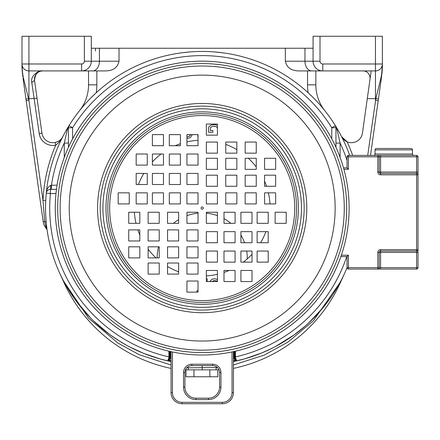 <?xml version="1.0" encoding="UTF-8"?>
<svg xmlns="http://www.w3.org/2000/svg" width="440" height="440" viewBox="0 0 440 440"><rect width="100%" height="100%" fill="white"/><g stroke="black" fill="none" stroke-linecap="round" stroke-linejoin="round"><path stroke-width="0.66" d="M56.507 142.104A11.088 11.088 0 0 0 62.794 136.664C61.958 139.139 59.598 141.982 55.726 145.184A13.86 13.86 0 0 1 39.199 133.54L31.785 82.401C30.019 75.752 39.281 69.79 42.763 70.917A8.316 8.316 0 0 0 34.513 80.267M311.933 96.333L308.303 92.879M307.659 92.29L305.701 90.536M305.514 90.371L302.456 87.753M301.395 86.878L299.552 85.393M227.343 53.488L226.023 53.279M225.225 53.158L224.037 52.987M223.339 52.894L214.583 51.948M285.357 61.215L285.357 48.252L304.959 48.252L304.959 61.215A9.702 6.859 90 0 0 311.823 70.917L299.079 70.917C291.286 70.84 286.709 67.606 285.357 61.215L313.077 61.215L313.077 36.267L382.382 36.267L382.382 63.987A6.93 6.93 0 0 1 375.452 70.917L375.452 98.642L367.29 98.642L362.439 133.155A11.088 11.088 0 0 1 347.171 141.84L341.589 136.664A11.088 11.088 0 0 0 347.171 141.84A159.401 159.401 0 0 1 352.638 155.413M367.29 98.642L371.184 70.917M28.93 36.267L28.93 63.987L81.604 63.987A2.772 2.772 0 0 0 84.376 61.215L91.306 61.215L91.306 36.267L22 36.267L22 63.987A6.93 6.93 0 0 0 28.93 70.917L81.604 70.917A9.702 9.702 0 0 0 91.306 61.215A9.702 9.702 0 0 1 81.604 70.917L105.303 70.917C113.102 70.84 117.672 67.606 119.026 61.215L119.026 48.252L99.424 48.252L99.424 61.215A9.702 6.859 90 0 1 92.565 70.917L88.534 70.917L88.534 84.849A41.58 41.58 0 0 1 79.519 110.704L81.692 108.026M219.016 369.842L216.095 369.842L219.016 369.842L217.8 369.842L217.8 376.772L186.005 376.772L186.005 369.842L188.271 369.842M211.332 369.842L209.853 369.842L209.853 376.772M197.731 369.842L193.958 369.842L193.958 376.772M209.853 369.842L206.652 369.842M193.958 369.842L193.05 369.842M344.52 273.466A1386.088 1386.088 0 0 1 344.702 273.075A1386.088 1386.088 0 0 0 340.72 281.881A151.778 151.778 0 0 1 233.426 368.396M233.426 364.975L264.352 355.075L288.007 342.05L313.489 320.628L340.577 281.815L344.702 273.075M342.095 278.514L343.47 275.71M343.563 275.517L344.696 273.091M63.663 281.881L59.686 273.075A1386.088 1386.088 0 0 1 59.725 273.163A1386.088 1386.088 0 0 1 63.663 281.881A151.778 151.778 0 0 0 171.055 368.418M59.692 273.091L60.836 275.539M60.918 275.721L62.293 278.52M62.453 278.839L63.234 280.357M187.16 367.444L188.249 367.549L188.293 369.842L216.095 369.842L216.139 367.549L217.316 367.433M186.769 367.829L216.139 367.549L217.734 367.851M63.833 281.501L88.649 318.23L117.854 343.035L139.425 354.805L171.055 364.997M63.883 281.584L74.124 298.254M75.4 300.041L90.772 318.17M93.643 320.997L109.389 334.263M109.428 334.29L118.987 340.786M119.081 340.846L126.528 345.224M129.778 346.968L143.671 353.37M143.698 353.381L160.331 359.018M160.369 359.029L171.055 361.587A156.629 156.629 0 0 1 46.277 193.132A4.158 4.158 0 0 1 50.419 189.371L50.094 189.387M347.034 267.685A1.386 1.386 0 0 0 348.42 269.071L348.42 267.685L377.806 267.685L377.806 252.439A2.772 2.772 0 0 1 380.578 249.667L416.614 249.667L416.614 252.439L418 252.439L418 267.685L416.614 267.685L416.614 252.439L380.578 252.439L380.578 267.685L416.614 267.685L416.614 269.071L348.42 269.071A1.386 1.386 0 0 1 347.034 267.685L347.034 256.597L348.42 255.211L348.42 267.685L347.034 267.685A156.629 156.629 0 0 1 233.426 361.57L244.794 358.809M244.833 358.798L261.696 352.968M261.74 352.952L272.404 348.095M275.688 346.401L294.074 334.934M294.113 334.901L305.311 325.98M308.677 322.949L323.548 307.104M325.55 304.596L331.997 295.735M332.937 294.333L336.254 289.075M336.765 288.222L340.494 281.606M185.465 369.842L188.293 369.842M24.431 88.22L23.601 82.297M23.045 78.353L43.213 221.876A11.088 11.088 0 0 0 45.128 226.71A13.86 13.86 0 0 1 46.31 228.734L46.976 229.081L47.075 229.79M26.043 99.699L25.196 93.654M363.215 70.917C367.241 71.154 369.545 73.579 370.134 78.199M382.344 67.666L382.261 69.614M382.206 70.516L381.948 73.618M382.382 63.987L382.382 65.104L382.382 63.987L375.452 63.987L375.452 70.917L315.849 70.917L315.849 84.849A41.58 41.58 0 0 0 324.863 110.704A41.58 41.58 0 0 1 315.849 84.849L307.533 84.849A49.902 49.902 0 0 0 308.165 92.752L312.219 96.608M382.256 69.74L381.359 78.221L382.382 65.104C382.63 66.737 382.195 70.84 381.079 77.413L381.574 76.675L378.433 99.028L375.843 98.642L381.079 77.413M370.507 155.413L378.433 99.028M23.303 77.413L22.809 76.675L22 65.104C21.753 66.721 22.187 70.824 23.303 77.413L28.93 100.309L42.983 200.294L44.671 221.667L46.623 228.899M46.151 221.612L43.213 221.876A11.088 11.088 0 0 0 45.128 226.71L45.688 226.314A2.772 1.315 173 0 1 46.734 227.178L46.552 225.632M46.805 227.75L46.976 229.081M46.277 223.014L46.706 226.985M62.794 136.664C61.517 139.464 58.977 141.394 55.165 142.472L55.726 145.184A159.401 159.401 0 0 0 42.983 200.294L45.749 200.431L45.584 205.507M45.584 205.634L45.568 209.094M45.584 210.722L45.623 212.432M45.65 213.23L45.744 215.595M45.755 215.787L46.09 220.946M22.44 73.645L22.05 67.931M157.146 257.901A45.05 45.05 0 0 1 158.565 246.813M173.476 223.333A45.05 45.05 0 0 1 178.629 219.648M186.945 215.65A45.05 45.05 0 0 1 198.033 213.186M206.349 213.186A45.05 45.05 0 0 1 217.437 215.65M223.993 218.62A45.05 45.05 0 0 1 230.907 223.333M240.917 235.032A45.05 45.05 0 0 1 244.563 242.737M246.697 251.053A45.05 45.05 0 0 1 247.231 258.935M335.33 125.582A156.629 156.629 0 0 0 335.324 125.576A4.158 4.158 0 0 1 335.951 127.765L335.324 125.576A156.629 156.629 0 0 0 69.058 125.576A156.629 156.629 0 0 0 69.053 125.582A156.629 156.629 0 0 0 46.277 193.132L46.448 192.297M96.195 92.774L90.382 98.401M87.962 100.925L87.274 101.657M85.877 103.191L84.975 104.198M83.842 105.49L82.836 106.662M39.199 133.54L41.943 133.155A11.088 11.088 0 0 0 55.468 142.406M36.498 94.413L35.057 84.161M25.949 99.028L37.037 98.252L34.529 80.394C35.162 73.887 37.906 70.73 42.763 70.917L28.93 70.917L28.93 100.309L26.186 100.7M31.785 82.401L34.529 80.394M41.943 133.155L37.037 98.252M91.306 48.252L99.424 48.252M285.357 48.252L119.026 48.252M304.959 48.252L313.077 48.252M101.722 87.923L100.227 89.194M99.545 89.776L95.942 93.005M189.799 51.948L182.715 52.674M179.641 53.092L178.073 53.323M177.359 53.438L176.611 53.559M176.083 53.647L175.615 53.73M324.858 110.693L322.724 108.059M322.68 108.009L320.611 105.573M320.507 105.451L319.539 104.346M318.159 102.806L316.421 100.925M316.316 100.809L312.34 96.729M307.533 84.849L307.533 70.917L315.849 70.917M311.823 70.917L322.784 70.917A9.702 9.702 0 0 1 313.077 61.215A9.702 9.702 0 0 0 322.784 70.917A9.702 9.702 0 0 1 313.077 61.215L320.012 61.215A2.772 2.772 0 0 0 322.784 63.987L322.784 70.917M367.708 155.413L375.843 98.642L375.452 98.642L375.452 100.309L378.197 100.7M88.534 70.917L81.604 70.917L81.604 63.987M168.597 359.975A2.772 2.772 0 0 1 168.443 360.091L169.158 360.41L169.015 361.075A156.547 156.547 0 0 0 171.055 361.504M55.99 193.534L50.419 193.534A152.471 152.471 0 0 0 168.927 356.884L169.62 356.884L169.62 357.825L169.62 351.357L169.62 357.825L168.883 358.006L167.921 360.069L169.015 361.075M198.033 290.686L196.944 290.686L196.944 292.111M198.033 140.288A67.925 67.925 0 0 0 186.945 141.895M180.389 143.754A67.925 67.925 0 0 0 175.296 145.712M161.062 154.028A67.925 67.925 0 0 0 152.378 161.909M143.77 173.431A67.925 67.925 0 0 0 138.484 184.52M134.393 212.245A67.925 67.925 0 0 0 135.999 223.333M137.858 229.889A67.925 67.925 0 0 0 139.816 234.982M148.132 249.216A67.925 67.925 0 0 0 156.013 257.901M167.541 266.508A67.925 67.925 0 0 0 178.629 271.794M206.349 275.886A67.925 67.925 0 0 0 217.437 274.28M223.993 272.415A67.925 67.925 0 0 0 229.086 270.457M243.32 262.141A67.925 67.925 0 0 0 252.01 254.265M260.612 242.737A67.925 67.925 0 0 0 265.898 231.649M269.99 203.929A67.925 67.925 0 0 0 268.384 192.841M266.524 186.285A67.925 67.925 0 0 0 264.567 181.187M256.251 166.953A67.925 67.925 0 0 0 248.369 158.268M236.847 149.661A67.925 67.925 0 0 0 225.753 144.375M335.951 147.29L335.945 127.622L331.793 127.765A152.471 152.471 0 0 0 72.595 127.765L68.437 127.765L68.437 147.29M236.462 360.069L235.939 360.091L234.768 357.825L235.939 360.091L235.23 360.41L235.373 361.075L236.462 360.069L235.499 358.006L235.461 351.197M68.437 143.077L64.279 143.077L67.359 129.564L69.058 125.576A4.158 4.158 0 0 0 68.437 127.765L68.437 127.639M56.463 189.371L50.419 189.371L50.419 193.534L46.277 193.132C46.475 189.387 48.026 186.774 50.919 185.29L50.419 189.371L51.447 189.371L51.447 185.213L50.919 185.29M67.359 129.564L68.437 127.765L69.058 125.576A156.629 156.629 0 0 0 46.277 193.132M347.034 160.457A152.471 152.471 0 0 0 340.109 143.077L337.029 129.564L335.555 126M335.324 125.576A156.629 156.629 0 0 1 349.695 155.413A156.629 156.629 0 0 0 335.324 125.576L331.793 127.765L331.793 138.87M337.029 129.564L335.951 127.765M340.109 157.427L340.109 143.077L335.951 143.077M235.499 358.006L234.768 357.825L234.768 356.884L234.768 357.825A2.772 2.772 0 0 0 235.939 360.091A2.772 2.772 0 0 1 234.768 357.825L234.768 351.357M171.055 351.675L171.055 392.645A11.088 11.088 0 0 0 182.144 403.733L222.338 403.733A11.088 11.088 0 0 0 233.426 392.645L233.426 351.654M168.443 360.091L169.62 357.825L168.443 360.091L167.921 360.069M170.313 351.511L170.313 357.825L169.62 357.825A2.772 2.772 0 0 1 168.905 359.684M183.53 387.101L184.916 387.101L184.916 372.548A6.93 6.93 0 0 1 191.846 365.618L212.636 365.618A6.93 6.93 0 0 1 219.566 372.548L219.566 387.101A11.088 11.088 0 0 1 208.478 398.189L196.004 398.189A11.088 11.088 0 0 1 184.916 387.101A11.088 11.088 0 0 0 196.004 398.189L196.004 399.575A12.474 12.474 0 0 1 183.53 387.101L183.53 372.548A8.316 8.316 0 0 1 191.846 364.232L212.636 364.232A8.316 8.316 0 0 1 220.952 372.548L220.952 387.101A12.474 12.474 0 0 1 208.478 399.575L196.004 399.575M217.437 125.444L215.149 124.713L211.167 125.004L208.89 126.748L208.604 127.908L208.604 132.264L212.872 132.264L212.872 130.52L210.309 130.52L210.595 127.325L212.586 126.456L215.149 126.456L216.288 126.748L217.437 127.787M210.403 135.151L208.659 135.151M197.797 134.624L198.033 138.364M186.945 138.259L189.266 138.072L190.685 137.203L192.286 134.624M190.757 134.624L188.98 136.62L186.945 136.785M217.437 279.51L215.149 278.779L212.586 279.065L211.448 279.648L209.952 281.551M211.915 281.551L214.011 280.517L216.288 280.808L217.239 281.551M207.185 281.551L207.185 278.779L206.349 278.779M252.01 281.551L252.01 270.457L240.917 270.457L240.917 281.551L252.01 281.551M235.081 281.551L235.081 270.457L223.993 270.457L223.993 281.551L235.081 281.551M217.437 281.551L217.437 270.457L206.349 270.457L206.349 281.551L217.437 281.551M257.125 262.141L268.213 262.141L268.213 251.053L257.125 251.053L257.125 262.141M240.917 262.141L252.01 262.141L252.01 251.053L240.917 251.053L240.917 262.141M223.993 262.141L235.081 262.141L235.081 251.053L223.993 251.053L223.993 262.141M206.349 262.141L217.437 262.141L217.437 251.053L206.349 251.053L206.349 262.141M268.213 242.737L268.213 231.649L257.125 231.649L257.125 242.737L268.213 242.737M252.01 242.737L252.01 231.649L240.917 231.649L240.917 242.737L252.01 242.737M235.081 242.737L235.081 231.649L223.993 231.649L223.993 242.737L235.081 242.737M217.437 242.737L217.437 231.649L206.349 231.649L206.349 242.737L217.437 242.737M275.127 223.333L286.215 223.333L286.215 212.245L275.127 212.245L275.127 223.333M257.125 223.333L268.213 223.333L268.213 212.245L257.125 212.245L257.125 223.333M240.917 223.333L252.01 223.333L252.01 212.245L240.917 212.245L240.917 223.333M223.993 223.333L235.081 223.333L235.081 212.245L223.993 212.245L223.993 223.333M206.349 223.333L217.437 223.333L217.437 212.245L206.349 212.245L206.349 223.333M128.728 257.901L139.816 257.901L139.816 246.813L128.728 246.813L128.728 257.901M128.728 240.977L139.816 240.977L139.816 229.889L128.728 229.889L128.728 240.977M128.728 223.333L139.816 223.333L139.816 212.245L128.728 212.245L128.728 223.333M148.132 263.016L148.132 274.103L159.225 274.103L159.225 263.016L148.132 263.016M148.132 246.813L148.132 257.901L159.225 257.901L159.225 246.813L148.132 246.813M148.132 229.889L148.132 240.977L159.225 240.977L159.225 229.889L148.132 229.889M148.132 212.245L148.132 223.333L159.225 223.333L159.225 212.245L148.132 212.245M167.541 274.103L178.629 274.103L178.629 263.016L167.541 263.016L167.541 274.103M167.541 257.901L178.629 257.901L178.629 246.813L167.541 246.813L167.541 257.901M167.541 240.977L178.629 240.977L178.629 229.889L167.541 229.889L167.541 240.977M167.541 223.333L178.629 223.333L178.629 212.245L167.541 212.245L167.541 223.333M186.945 281.023L186.945 292.111L198.033 292.111L198.033 281.023L186.945 281.023M186.945 263.016L186.945 274.103L198.033 274.103L198.033 263.016L186.945 263.016M186.945 246.813L186.945 257.901L198.033 257.901L198.033 246.813L186.945 246.813M186.945 229.889L186.945 240.977L198.033 240.977L198.033 229.889L186.945 229.889M186.945 212.245L186.945 223.333L198.033 223.333L198.033 212.245L186.945 212.245M152.378 134.624L152.378 145.712L163.465 145.712L163.465 134.624L152.378 134.624M169.301 134.624L169.301 145.712L180.389 145.712L180.389 134.624L169.301 134.624M186.945 134.624L186.945 145.712L198.033 145.712L198.033 134.624L186.945 134.624M147.263 154.028L136.175 154.028L136.175 165.115L147.263 165.115L147.263 154.028M163.465 154.028L152.378 154.028L152.378 165.115L163.465 165.115L163.465 154.028M180.389 154.028L169.301 154.028L169.301 165.115L180.389 165.115L180.389 154.028M198.033 154.028L186.945 154.028L186.945 165.115L198.033 165.115L198.033 154.028M136.175 173.431L136.175 184.52L147.263 184.52L147.263 173.431L136.175 173.431M152.378 173.431L152.378 184.52L163.465 184.52L163.465 173.431L152.378 173.431M169.301 173.431L169.301 184.52L180.389 184.52L180.389 173.431L169.301 173.431M186.945 173.431L186.945 184.52L198.033 184.52L198.033 173.431L186.945 173.431M129.256 192.841L118.168 192.841L118.168 203.929L129.256 203.929L129.256 192.841M147.263 192.841L136.175 192.841L136.175 203.929L147.263 203.929L147.263 192.841M163.465 192.841L152.378 192.841L152.378 203.929L163.465 203.929L163.465 192.841M180.389 192.841L169.301 192.841L169.301 203.929L180.389 203.929L180.389 192.841M198.033 192.841L186.945 192.841L186.945 203.929L198.033 203.929L198.033 192.841M275.655 158.268L264.567 158.268L264.567 169.356L275.655 169.356L275.655 158.268M275.655 175.191L264.567 175.191L264.567 186.285L275.655 186.285L275.655 175.191M275.655 192.841L264.567 192.841L264.567 203.929L275.655 203.929L275.655 192.841M256.251 153.153L256.251 142.065L245.163 142.065L245.163 153.153L256.251 153.153M256.251 169.356L256.251 158.268L245.163 158.268L245.163 169.356L256.251 169.356M256.251 186.285L256.251 175.191L245.163 175.191L245.163 186.285L256.251 186.285M256.251 203.929L256.251 192.841L245.163 192.841L245.163 203.929L256.251 203.929M236.847 142.065L225.753 142.065L225.753 153.153L236.847 153.153L236.847 142.065M236.847 158.268L225.753 158.268L225.753 169.356L236.847 169.356L236.847 158.268M236.847 175.191L225.753 175.191L225.753 186.285L236.847 186.285L236.847 175.191M236.847 192.841L225.753 192.841L225.753 203.929L236.847 203.929L236.847 192.841M217.437 135.151L217.437 124.058L206.349 124.058L206.349 135.151L217.437 135.151M217.437 153.153L217.437 142.065L206.349 142.065L206.349 153.153L217.437 153.153M217.437 169.356L217.437 158.268L206.349 158.268L206.349 169.356L217.437 169.356M217.437 186.285L217.437 175.191L206.349 175.191L206.349 186.285L217.437 186.285M217.437 203.929L217.437 192.841L206.349 192.841L206.349 203.929L217.437 203.929M349.118 208.087A146.927 146.927 0 0 0 202.191 61.16A146.927 146.927 0 0 0 55.264 208.087A146.927 146.927 0 0 0 202.191 355.009A146.927 146.927 0 0 0 349.118 208.087A146.927 146.927 0 0 0 202.191 61.16A146.927 146.927 0 0 0 55.264 208.087A146.927 146.927 0 0 0 202.191 355.009A146.927 146.927 0 0 0 349.118 208.087M60.115 208.087A142.076 142.076 0 0 0 202.191 350.158A142.076 142.076 0 0 0 344.267 208.087A142.076 142.076 0 0 0 202.191 66.011A142.076 142.076 0 0 0 60.115 208.087A142.076 142.076 0 0 0 202.191 350.158A142.076 142.076 0 0 0 344.267 208.087A142.076 142.076 0 0 0 202.191 66.011A142.076 142.076 0 0 0 60.115 208.087M201.086 208.087A1.111 1.111 0 0 0 202.191 209.193A1.111 1.111 0 0 0 203.302 208.087A1.111 1.111 0 0 0 202.191 206.976A1.111 1.111 0 0 0 201.086 208.087M412.456 149.87L375.029 149.87A1.386 1.386 0 0 1 376.42 148.484L411.07 148.484A1.386 1.386 0 0 1 412.456 149.87L412.456 154.028A1.386 1.386 0 0 0 413.842 155.413M375.029 149.87L375.029 154.028A1.386 1.386 0 0 1 373.643 155.413M347.034 256.597L340.879 256.597M343.514 167.888L347.034 167.888L347.034 156.799L348.42 156.799L348.42 169.274L343.899 169.274M377.806 155.413L377.806 156.799L380.578 156.799L380.578 155.413L377.806 155.413A1.386 1.386 0 0 1 379.192 156.799L379.192 172.046L377.806 172.046L377.806 156.799L348.42 156.799L348.42 155.413A1.386 1.386 0 0 0 347.034 156.799A1.386 1.386 0 0 1 348.42 155.413L416.614 155.413A1.386 1.386 0 0 1 418 156.799L418 172.046L416.614 172.046L416.614 156.799L380.578 156.799L380.578 172.046L416.614 172.046L416.614 173.431A1.386 1.386 0 0 1 418 174.818L418 172.046M377.806 252.439L379.192 252.439A1.386 1.386 0 0 1 380.578 251.053L416.614 251.053A1.386 1.386 0 0 0 418 249.667L416.614 249.667L416.614 174.818L418 174.818L418 252.439M379.192 267.685A1.386 1.386 0 0 1 377.806 269.071A1.386 1.386 0 0 0 379.192 267.685L377.806 267.685L377.806 269.071L380.578 269.071L380.578 267.685L379.192 267.685L379.192 252.439L380.578 252.439L380.578 251.053A1.386 1.386 0 0 0 379.192 252.439M380.578 173.431L416.614 173.431L416.614 174.818L380.578 174.818L380.578 173.431A1.386 1.386 0 0 1 379.192 172.046L380.578 172.046L380.578 173.431M347.034 167.888L348.42 169.274M416.614 269.071A1.386 1.386 0 0 0 418 267.685A1.386 1.386 0 0 1 416.614 269.071M84.376 61.215L84.376 36.267M28.93 63.987L22 63.987A6.93 6.93 0 0 0 28.93 70.917L28.93 63.987M340.549 281.501L340.72 281.881M202.191 365.618L202.191 369.842L216.095 369.842M96.85 70.917L96.85 84.849L88.534 84.849M96.85 84.849A49.902 49.902 0 0 1 96.217 92.752M119.026 61.215L91.306 61.215A9.702 9.702 0 0 1 81.604 70.917M95.464 51.023L95.464 48.252M375.452 36.267L375.452 63.987L322.784 63.987M320.012 36.267L320.012 61.215M171.055 360.811A155.864 155.864 0 0 1 169.158 360.41A3.465 3.465 0 0 0 170.313 357.825M168.927 351.197L168.883 358.006M68.844 125.967L69.058 125.576L72.595 127.765L72.595 138.87M234.768 356.884L235.461 356.884A152.471 152.471 0 0 0 346.736 256.597M233.426 361.482A156.547 156.547 0 0 0 235.373 361.075M64.279 157.427L64.279 143.077A152.471 152.471 0 0 0 51.447 185.213L57.057 185.213M233.426 360.789A155.864 155.864 0 0 0 235.23 360.41A3.465 3.465 0 0 1 234.075 357.825L234.075 351.511M234.768 357.825L234.075 357.825M172.441 351.967L172.441 392.645A9.702 9.702 0 0 0 182.144 402.347L222.338 402.347A9.702 9.702 0 0 0 232.04 392.645L232.04 351.945M172.441 392.645L171.055 392.645M182.144 402.347L182.144 403.733M222.338 402.347L222.338 403.733M232.04 392.645L233.426 392.645M220.952 387.101L219.566 387.101A11.088 11.088 0 0 1 208.478 398.189L208.478 399.575M212.636 364.232L212.636 365.618A6.93 6.93 0 0 1 219.566 372.548L220.952 372.548M183.53 372.548L184.916 372.548A6.93 6.93 0 0 1 191.846 365.618L191.846 364.232M107.817 208.087A94.375 94.375 0 0 1 202.191 113.713A94.375 94.375 0 0 1 296.566 208.087A94.375 94.375 0 0 1 202.191 302.456A94.375 94.375 0 0 1 107.817 208.087M109.654 208.087A92.538 92.538 0 0 1 202.191 115.544A92.538 92.538 0 0 1 294.729 208.087A92.538 92.538 0 0 1 202.191 300.625A92.538 92.538 0 0 1 109.654 208.087M105.985 208.087A96.206 96.206 0 0 1 202.191 111.881A96.206 96.206 0 0 1 298.397 208.087A96.206 96.206 0 0 1 202.191 304.293A96.206 96.206 0 0 1 105.985 208.087M346.693 208.087A144.502 144.502 0 0 0 202.191 63.586A144.502 144.502 0 0 0 57.69 208.087A144.502 144.502 0 0 0 202.191 352.583A144.502 144.502 0 0 0 346.693 208.087M69.24 208.087A132.952 132.952 0 0 0 202.191 341.039A132.952 132.952 0 0 0 335.148 208.087A132.952 132.952 0 0 0 202.191 75.13A132.952 132.952 0 0 0 69.24 208.087M97.576 208.087A104.616 104.616 0 0 1 202.191 103.472A104.616 104.616 0 0 1 306.807 208.087A104.616 104.616 0 0 1 202.191 312.697A104.616 104.616 0 0 1 97.576 208.087M100.21 208.087A101.981 101.981 0 0 0 202.191 310.062A101.981 101.981 0 0 0 304.172 208.087A101.981 101.981 0 0 0 202.191 106.106A101.981 101.981 0 0 0 100.21 208.087M301.466 208.087A99.275 99.275 0 0 0 202.191 108.812A99.275 99.275 0 0 0 102.916 208.087A99.275 99.275 0 0 0 202.191 307.362A99.275 99.275 0 0 0 301.466 208.087M375.029 154.028L412.456 154.028M341.352 255.211L348.42 255.211M377.806 172.046A2.772 2.772 0 0 0 380.578 174.818M380.578 249.667L380.578 251.053M416.614 251.053A1.386 1.386 0 0 0 418 249.667M416.614 155.413L416.614 156.799L418 156.799A1.386 1.386 0 0 0 416.614 155.413M382.36 67.034L382.311 68.569M46.398 224.208L46.233 222.569M45.711 201.361L45.749 200.431M22.022 67.029L22.077 68.69M22.099 69.174L22.336 72.545M309.826 94.303L310.211 94.661M335.951 127.963L335.951 129.052M335.951 129.965L335.951 132.088M68.437 127.963L68.437 129.052M68.437 129.965L68.437 132.094"/></g></svg>
